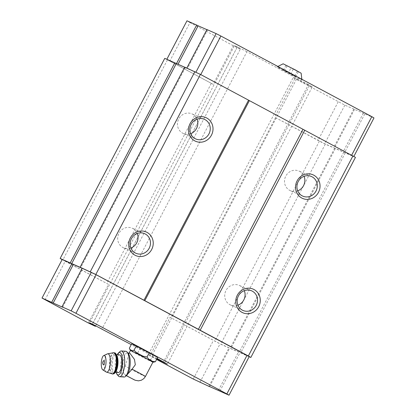 <?xml version="1.0" encoding="UTF-8"?>
<svg xmlns="http://www.w3.org/2000/svg" width="416" height="416" viewBox="0 0 416 416"><rect width="100%" height="100%" fill="white"/><g stroke="black" fill="none" stroke-linecap="round" stroke-linejoin="round"><path stroke-width="0.31" stroke-dasharray="2.08 1.56" d="M291.065 67.751L298.319 71.817L285.958 65.213L291.065 67.751L288.527 72.608L295.781 76.674L284.492 70.84L283.421 70.075L288.527 72.608M301.148 73.216L283.14 63.804M126.428 375.549L124.909 374.686L123.765 373.178L123.406 371.987C123.089 370.032 123.724 368.113 125.315 366.231L129.08 353.085M152.87 362.232L152.88 362.227A12.662 0.312 27.6 0 1 152.87 362.232A12.662 0.312 27.6 0 1 141.513 356.632A12.662 0.312 27.6 0 1 130.437 350.506L130.432 350.496M129.485 353.116L128.866 353.501M355.451 157.368L325.307 144.128L319.41 141.133L274.695 117.198L324.672 143.728L353.808 156.52L351.64 155.241L200.72 74.62L166.795 59.389L213.148 84.323L164.752 58.365M184.668 67.215L185.38 67.527L184.714 67.132M249.153 356.715L220.704 344.219L170.087 317.288L149.916 355.878L148.247 354.89L156.822 359.018M345.27 152.896L240.661 352.986M343.793 152.147L239.19 352.238M334.719 148.164L230.116 348.254M335.39 148.559L230.781 348.65M325.307 144.128L220.704 344.219M319.41 141.133L214.807 341.224M275.527 117.692L170.924 317.782M373.984 117.936L344.848 105.139L293.197 77.626L148.247 354.89M294.866 78.608L274.695 117.198M293.197 77.626L296.525 79.087L151.575 356.351M296.525 79.087L309.421 85.639L164.658 362.539M309.421 85.639L312.291 86.897L167.341 364.166M312.291 86.897L308.474 84.588L163.524 361.852M157.128 358.436L131.243 344.609M308.474 84.588L246.932 51.709L101.977 328.978M246.932 51.709L237.37 46.873L92.414 324.142M237.37 46.873L234.494 45.614L89.544 322.878M234.494 45.614L240.334 49.067L95.664 325.785M240.334 49.067L237.006 47.606L92.056 324.87M88.369 322.998L108.545 284.409L62.119 259.62M211.307 83.387L106.699 283.473M237.006 47.606L233.319 45.734L213.148 84.323M167.419 59.94L62.816 260.031M185.38 67.527L80.777 267.613M249.205 356.611L220.069 343.814L170.087 317.288M108.545 284.409L62.192 259.48M82.118 268.33L82.831 268.642L82.16 268.247M237.931 305.183A10.722 10.078 -66.3 0 1 230.594 305.016A10.722 10.078 -66.3 0 1 226.013 290.446A10.722 10.078 -66.3 0 1 239.221 285.376A10.722 10.078 -66.3 0 1 244.306 290.664M297.705 190.85A10.722 10.078 -66.3 0 1 290.368 190.679A10.722 10.078 -66.3 0 1 285.787 176.108A10.722 10.078 -66.3 0 1 298.995 171.044A10.722 10.078 -66.3 0 1 304.08 176.327M190.668 133.671A10.722 10.078 -66.3 0 1 183.331 133.5A10.722 10.078 -66.3 0 1 178.75 118.929A10.722 10.078 -66.3 0 1 191.958 113.864A10.722 10.078 -66.3 0 1 197.044 119.148M130.894 248.009A10.722 10.078 -66.3 0 1 123.557 247.837A10.722 10.078 -66.3 0 1 118.976 233.267A10.722 10.078 -66.3 0 1 132.184 228.202A10.722 10.078 -66.3 0 1 137.27 233.485M344.848 105.139L324.672 143.728M354.526 109.387L334.35 147.976M338.218 101.769L318.042 140.358M233.319 45.734L189.972 22.578L169.796 61.162M189.972 22.578L186.971 20.8M206.898 29.656L207.605 29.968L187.434 68.557M207.605 29.968L206.939 29.572M364.816 113.911L344.646 152.495M363.345 113.162L343.174 151.746M353.86 108.992L333.684 147.581M278.091 67.226A13.874 0.343 27.6 0 1 293.935 75.28A13.874 0.343 27.6 0 1 301.896 79.799A13.874 0.343 27.6 0 1 289.442 73.679A13.874 0.343 27.6 0 1 277.306 66.945A13.874 0.343 27.6 0 1 278.091 67.226M209.617 386.573L229.746 348.067M199.898 382.403L220.069 343.814M193.263 379.033L213.439 340.444M156.598 359.445L149.916 355.878M45.022 299.842L65.192 261.253M62.655 307.232L82.831 268.642M219.866 391.175L240.042 352.586M218.395 390.426L238.566 351.837M208.905 386.261L229.081 347.672M157.68 357.38L139.989 348.598L131.617 343.902M137.02 353.049L143.026 356.158M148.798 359.237L152.656 361.405M153.956 362.092L153.66 362.118A13.354 0.328 27.6 0 1 151.512 361.176L150.758 359.663L153.026 355.337M153.66 362.118L151.512 361.176M150.758 359.663L146.744 358.805A13.354 0.328 27.6 0 1 140.738 355.701L137.727 352.924L134.971 352.617A13.354 0.328 27.6 0 1 131.108 350.454L129.355 348.228M146.744 358.805L140.738 355.701M134.971 352.617L131.108 350.454M130.104 349.742L132.252 350.683M137.727 352.924L139.989 348.598M127.062 374.91A11.294 3.645 93.7 0 1 125.778 375.502A11.294 3.645 93.7 0 1 123.765 373.178M123.406 371.987A11.294 3.645 93.7 0 1 123.438 359.674A11.294 3.645 93.7 0 1 127.249 352.966A11.294 3.645 93.7 0 1 128.445 353.725M103.262 364.692A2.132 0.692 93.7 0 1 102.97 362.7A2.132 0.692 93.7 0 1 103.522 360.76M118.316 372.59A8.871 2.865 93.7 0 1 116.033 363.553A8.871 2.865 93.7 0 1 119.47 354.884M116.064 372.445A11.294 3.645 93.7 0 1 117.218 354.739M118.305 375.913A12.906 4.165 93.7 0 1 116.314 363.568A12.906 4.165 93.7 0 1 119.896 351.593M124.145 377.016A12.906 4.165 93.7 0 1 121.846 374.353A12.906 4.165 93.7 0 1 121.3 359.866A12.906 4.165 93.7 0 1 125.83 351.26M298.319 71.817L295.781 76.674M297.248 71.053L294.705 75.91M293.212 69.28L290.675 74.142M287.035 65.978L284.492 70.84M285.958 65.213L283.421 70.075M145.408 376.516A12.662 0.312 27.6 0 1 137.748 372.845A12.662 0.312 27.6 0 1 125.315 366.231M106.22 372.029A9.24 2.985 93.7 0 1 104.354 362.788A9.24 2.985 93.7 0 1 107.406 353.87M112.169 373.968A10.65 3.437 93.7 0 1 109.434 363.121A10.65 3.437 93.7 0 1 113.558 352.721M112.715 374.005A10.65 3.437 93.7 0 1 109.98 363.158A10.65 3.437 93.7 0 1 114.104 352.758M115.315 353.87A9.677 3.125 93.7 0 1 116.449 369.377A9.677 3.125 93.7 0 1 111.207 367.073A9.677 3.125 93.7 0 1 115.315 353.87M115.544 371.847A8.871 2.865 93.7 0 1 114.509 372.346A8.871 2.865 93.7 0 1 112.226 363.303A8.871 2.865 93.7 0 1 115.664 354.635A8.871 2.865 93.7 0 1 115.991 354.718A8.871 2.865 93.7 0 1 116.626 355.264M124.909 374.686L126.298 375.664M251.644 290.836L239.221 285.376M243.022 310.471L230.594 305.016M311.418 176.498L298.995 171.044M302.791 196.134L290.368 190.679M204.381 119.319L191.958 113.864M195.759 138.954L183.331 133.5M144.607 233.657L132.184 228.202M135.985 253.292L123.557 247.837M125.778 375.502L126.417 375.544M127.249 352.966L127.889 353.007M115.222 372.393L114.509 372.346L115.502 371.389C116.366 370.328 117.785 365.383 117.374 359.637C116.553 353.922 115.84 355.072 115.752 354.661L116.381 354.682M301.948 79.326L301.896 79.799M277.867 66.466L277.306 66.945"/><path stroke-width="0.62" d="M277.867 66.466L283.14 63.804L295.313 69.909L301.148 73.216L301.896 79.799M127.889 353.007L129.865 353.215L134.467 359.419L135.32 364.759L132.054 369.19L126.417 375.544M129.74 349.154L130.104 349.742A13.354 0.328 27.6 0 1 130.806 350.012A13.354 0.328 27.6 0 1 132.252 350.683L134.009 350.272L136.271 345.946L131.617 343.902L129.355 348.228L130.432 350.496A12.662 0.312 27.6 0 1 130.437 350.49A12.662 0.312 27.6 0 1 131.154 350.745A12.662 0.312 27.6 0 1 143.744 357.1A12.662 0.312 27.6 0 1 152.88 362.227L153.956 362.092M62.119 259.62L60.148 258.456L164.752 58.365L184.668 67.215M60.148 258.456L80.777 267.613L80.106 267.218L184.714 67.132L200.418 74.412L355.451 157.368L250.843 357.458L249.153 356.715M352.95 155.891L248.342 355.976L250.843 357.458M156.822 359.018L167.341 364.166L157.128 358.436M164.658 362.539L164.471 362.903M131.243 344.609L92.414 324.142L89.544 322.878L95.378 326.331L88.369 322.998L42.016 298.064L62.192 259.48L82.118 268.33M95.664 325.785L95.378 326.331M174.834 62.79L70.231 262.881M176.306 63.539L71.703 263.63M80.106 267.218L95.815 274.503L248.342 355.976M194.896 71.604L90.293 271.69M200.418 74.412L95.815 274.503M130.276 238.056A12.906 12.132 -66.3 0 1 151.507 236.73A12.906 12.132 -66.3 0 1 141.154 256.537A12.906 12.132 -66.3 0 1 130.276 238.056M190.05 123.718A12.906 12.132 -66.3 0 1 211.281 122.392A12.906 12.132 -66.3 0 1 200.928 142.199A12.906 12.132 -66.3 0 1 190.05 123.718M248.586 100.142L143.983 300.232M249.387 100.615L144.784 300.706M303.014 129.262L198.411 329.352M304.782 130.161L200.179 330.247M297.081 180.898A12.906 12.132 -66.3 0 1 318.318 179.572A12.906 12.132 -66.3 0 1 307.965 199.378A12.906 12.132 -66.3 0 1 297.081 180.898M237.312 295.235A12.906 12.132 -66.3 0 1 258.544 293.909A12.906 12.132 -66.3 0 1 248.191 313.711A12.906 12.132 -66.3 0 1 237.312 295.235M42.016 298.064L62.655 307.232L61.989 306.836L82.16 268.247L96.117 274.706L249.205 356.611L229.029 395.2L209.617 386.573M238.436 295.901A10.722 10.078 -66.3 0 1 251.644 290.836A10.722 10.078 -66.3 0 1 256.558 304.704A10.722 10.078 -66.3 0 1 243.022 310.471A10.722 10.078 -66.3 0 1 238.436 295.901M244.306 290.664A10.722 10.078 -66.3 0 1 237.931 305.183M298.21 181.563A10.722 10.078 -66.3 0 1 311.418 176.498A10.722 10.078 -66.3 0 1 316.332 190.372A10.722 10.078 -66.3 0 1 302.791 196.134A10.722 10.078 -66.3 0 1 298.21 181.563M304.08 176.327A10.722 10.078 -66.3 0 1 297.705 190.85M191.173 124.389A10.722 10.078 -66.3 0 1 204.381 119.319A10.722 10.078 -66.3 0 1 209.295 133.193A10.722 10.078 -66.3 0 1 195.759 138.954A10.722 10.078 -66.3 0 1 191.173 124.389M197.044 119.148A10.722 10.078 -66.3 0 1 190.668 133.671M131.404 238.727A10.722 10.078 -66.3 0 1 144.607 233.657A10.722 10.078 -66.3 0 1 149.521 247.53A10.722 10.078 -66.3 0 1 135.985 253.292A10.722 10.078 -66.3 0 1 131.404 238.727M137.27 233.485A10.722 10.078 -66.3 0 1 130.894 248.009M176.483 63.617L196.648 25.048L186.971 20.8L166.847 59.285M196.648 25.048L198.12 25.797L178.001 64.282M198.12 25.797L206.898 29.656M195.952 72.14L216.102 33.597L206.939 29.572L186.82 68.058M216.102 33.597L220.891 36.031L200.741 74.584M220.891 36.031L371.816 116.652L351.66 155.204M371.816 116.652L373.984 117.936L353.86 156.426M209.576 386.656L193.263 379.033L156.598 359.445M51.693 302.318L71.869 263.728M53.17 303.066L73.341 264.477M61.989 306.836L71.152 310.861L91.328 272.272M71.152 310.861L75.941 313.295L96.117 274.706M75.941 313.295L226.866 393.916L247.036 355.326M226.866 393.916L229.029 395.2M136.271 345.946L157.68 357.38L155.418 361.707L153.66 362.118M134.009 350.272L137.02 353.049A13.354 0.328 27.6 0 1 143.026 356.158L147.04 357.011L148.798 359.237A13.354 0.328 27.6 0 1 152.656 361.405L155.418 361.707M147.04 357.011L149.302 352.685M127.249 374.707A11.294 3.645 93.7 0 1 127.062 374.91L125.616 376.334A12.906 4.165 93.7 0 1 124.145 377.016L119.631 376.719A12.906 4.165 93.7 0 1 118.305 375.913L117 374.301A11.294 3.645 93.7 0 1 116.064 372.445M117.218 354.739A11.294 3.645 93.7 0 1 118.388 353.023L119.896 351.593A12.906 4.165 93.7 0 1 121.311 350.964L125.83 351.26A12.906 4.165 93.7 0 1 126.308 351.38A12.906 4.165 93.7 0 1 127.197 352.123L128.445 353.725A11.294 3.645 93.7 0 1 130.208 363.293A11.294 3.645 93.7 0 1 127.811 373.922M103.875 360.636A2.132 0.692 93.7 0 1 104.286 363.329A2.132 0.692 93.7 0 1 103.262 364.692A3.224 3.224 0 0 1 103.522 360.76A2.132 0.692 93.7 0 1 103.875 360.636M104.4 355.566A7.259 2.345 93.7 0 1 105.903 363.948A7.259 2.345 93.7 0 1 102.788 369.85A7.259 2.345 93.7 0 1 101.317 362.591A7.259 2.345 93.7 0 1 103.719 355.581A7.259 2.345 93.7 0 1 104.4 355.566M116.381 354.682L119.47 354.884A8.871 2.865 93.7 0 1 119.803 354.968A8.871 2.865 93.7 0 1 121.716 364.442A8.871 2.865 93.7 0 1 118.316 372.59L115.222 372.393M118.388 353.023A11.294 3.645 93.7 0 1 120.047 352.576A11.294 3.645 93.7 0 1 122.273 366.501A11.294 3.645 93.7 0 1 117 374.301M121.311 350.964A12.906 4.165 93.7 0 1 121.789 351.083A12.906 4.165 93.7 0 1 124.576 364.863A12.906 4.165 93.7 0 1 119.631 376.719M127.197 352.123A12.906 4.165 93.7 0 1 129.147 364.406A12.906 4.165 93.7 0 1 125.616 376.334M126.641 375.757L134.264 379.834L126.641 375.757M132.054 369.19A12.662 0.312 27.6 0 1 145.408 376.516L152.88 362.227M103.719 355.581L107.406 353.87A9.24 2.985 93.7 0 1 108.274 353.85A9.24 2.985 93.7 0 1 110.188 364.515A9.24 2.985 93.7 0 1 106.22 372.029L112.715 374.005C113.953 373.495 114.14 374.764 116.173 370.443C117.64 365.914 117.931 361.322 117.052 356.663C116.241 354.104 115.487 352.856 114.79 352.924L114.104 352.758A10.65 3.437 93.7 0 1 114.499 352.856A10.65 3.437 93.7 0 1 116.792 364.224A10.65 3.437 93.7 0 1 112.715 374.005M107.406 353.87L113.558 352.721A10.65 3.437 93.7 0 1 113.953 352.82A10.65 3.437 93.7 0 1 116.246 364.187A10.65 3.437 93.7 0 1 112.169 373.968M116.626 355.264A8.871 2.865 93.7 0 1 117.946 363.678A8.871 2.865 93.7 0 1 115.544 371.847M126.298 375.664L135.101 380.219L138.44 380.848L141.341 380.234L143.827 378.617L145.408 376.516M129.08 353.085L130.437 350.49M102.788 369.85L106.22 372.029M113.558 352.721L114.104 352.758"/></g></svg>
